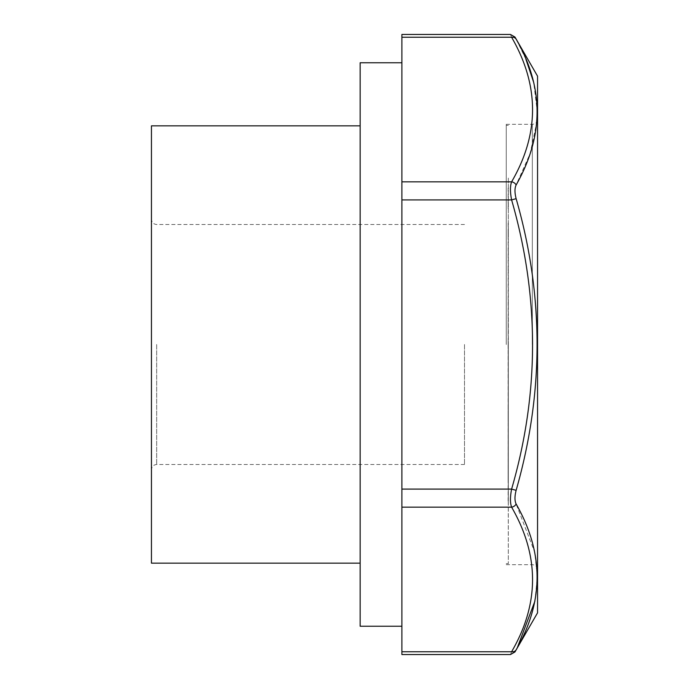 <?xml version="1.0" encoding="UTF-8"?>
<svg xmlns="http://www.w3.org/2000/svg" width="689" height="689" viewBox="0 0 689 689"><rect width="100%" height="100%" fill="white"/><g stroke="black" fill="none" stroke-linecap="round" stroke-linejoin="round"><path stroke-width="0.52" stroke-dasharray="3.44 2.58" d="M151.451 125.837L151.451 563.163M360.149 344.5L360.149 563.163L360.149 344.5M508.12 340.375L508.12 348.625L508.327 340.375M508.12 344.5L508.327 563.636L508.327 344.5M508.12 501.024L508.327 177.538L508.327 501.024M508.12 229.713L508.12 480.155L508.327 229.713M508.12 187.976L508.12 208.845L508.327 187.976M508.12 453.681L508.327 466.091L508.12 453.681M508.12 437.894L508.327 447.85L508.12 437.894M401.894 654.55L401.894 34.45M401.894 420.471L401.894 268.529L401.894 420.471M508.12 325.027L508.12 315.355L508.327 325.027M508.12 341.227L508.327 338.549L508.12 341.227M508.12 297.708L508.327 305.279L508.12 297.708M508.12 325.001L508.12 331.9L508.327 325.001M508.12 261.786L508.327 264.464L508.12 261.786M508.12 232.589L508.12 222.909L508.327 232.589M508.12 258.254L508.327 245.628L508.12 258.254M508.12 413.426L508.12 421.668L508.327 413.426M508.12 232.555L508.12 239.453L508.327 232.555M508.12 267.332L508.12 275.574L508.327 267.332M506.243 344.5L506.243 124.321L506.243 344.5M508.327 427.852L508.12 430.53L508.327 427.852M508.327 399.973L508.327 386.813L508.327 399.973M508.327 348.591L508.12 358.538L508.327 348.591M508.327 368.236L508.12 375.806L508.327 368.236M508.327 420.324L508.327 407.139L508.327 420.324M534.914 601.161L537.342 576.753L534.724 552.259L516.13 504.004C514.597 500.851 514.597 496.295 516.13 490.335C544.043 393.367 544.043 296.149 516.13 198.665C514.597 192.731 514.597 188.175 516.13 184.996L530.134 153.526L536.938 121.548M537.549 612.848L537.549 76.152M537.342 112.445L533.717 82.491M525.931 59.263L516.13 39.152C514.597 36.379 514.597 36.379 516.13 39.152A5.219 4.358 151.1 0 0 511.608 37.249C510.075 33.537 510.075 33.537 511.608 37.249C539.521 85.264 539.521 133.459 511.608 181.836A5.219 4.358 -151.1 0 1 516.13 184.996M516.13 504.004A5.219 4.358 -28.9 0 1 511.608 507.164C539.521 555.179 539.521 603.375 511.608 651.751C510.075 655.463 510.075 655.463 511.608 651.751A5.219 4.358 28.9 0 0 516.13 649.848C514.597 652.621 514.597 652.621 516.13 649.848L517.37 647.557M360.149 626.241L360.149 62.759M464.498 344.5L464.498 464.498L464.498 344.5M516.13 490.335L511.608 489.087C510.075 496.984 510.075 503.013 511.608 507.164L401.894 507.164M401.894 181.836L511.608 181.836C510.075 186.021 510.075 192.042 511.608 199.913L516.13 198.665M537.549 344.5L537.549 569.898L537.549 344.5M401.894 147.524L401.894 71.561L401.894 147.524M151.451 344.5L151.451 469.717L151.451 344.5M508.12 420.324L508.327 423.012M508.12 407.139L508.12 409.809M508.12 389.483L508.12 386.813L508.12 389.483M401.894 199.913L511.608 199.913C539.521 295.943 539.521 392.334 511.608 489.087L401.894 489.087M511.608 37.249L401.894 37.249M156.67 344.5L156.67 464.498L156.67 344.5M532.33 344.5L532.33 124.321L532.33 344.5M511.608 651.751L401.894 651.751M506.243 563.636L508.327 563.636M506.243 125.364L508.327 125.364M464.498 224.502L156.67 224.502C153.535 224.218 151.795 222.478 151.451 219.283M464.498 464.498L156.67 464.498C153.535 464.782 151.795 466.522 151.451 469.717M506.243 564.679L532.33 564.679C535.465 564.954 537.205 566.694 537.549 569.898M506.243 124.321L532.33 124.321C535.465 124.046 537.205 122.306 537.549 119.102"/><path stroke-width="1.03" d="M360.149 563.163L151.451 563.163L151.451 125.837L360.149 125.837M537.549 344.5L537.549 612.848L514.976 651.94L510.454 654.55L401.894 654.55L401.894 34.45L510.454 34.45L514.976 37.06L537.549 76.152L537.549 344.5M536.938 121.548L537.342 112.445M533.717 82.491L525.931 59.263M401.894 199.913L511.608 199.913C510.075 192.016 510.075 185.987 511.608 181.836C539.521 133.821 539.521 85.625 511.608 37.249C510.075 33.537 510.075 33.537 511.608 37.249A5.219 4.358 -28.9 0 1 516.13 39.152C514.597 36.379 514.597 36.379 516.13 39.152C544.043 87.288 544.043 135.897 516.13 184.996C514.597 188.149 514.597 192.705 516.13 198.665C544.043 295.633 544.043 392.851 516.13 490.335C514.597 496.269 514.597 500.825 516.13 504.004C544.043 552.845 544.043 601.454 516.13 649.848C514.597 652.621 514.597 652.621 516.13 649.848A5.219 4.358 -151.1 0 1 511.608 651.751C510.075 655.463 510.075 655.463 511.608 651.751C539.521 603.736 539.521 555.541 511.608 507.164C510.075 502.979 510.075 496.958 511.608 489.087C539.521 393.057 539.521 296.666 511.608 199.913L516.13 198.665M517.37 647.557L534.914 601.161M401.894 181.836L511.608 181.836A5.219 4.358 28.9 0 1 516.13 184.996M401.894 62.759L360.149 62.759L360.149 626.241L401.894 626.241M516.13 504.004A5.219 4.358 151.1 0 1 511.608 507.164L401.894 507.164M516.13 490.335L511.608 489.087L401.894 489.087M511.608 651.751L401.894 651.751M511.608 37.249L401.894 37.249"/></g></svg>
